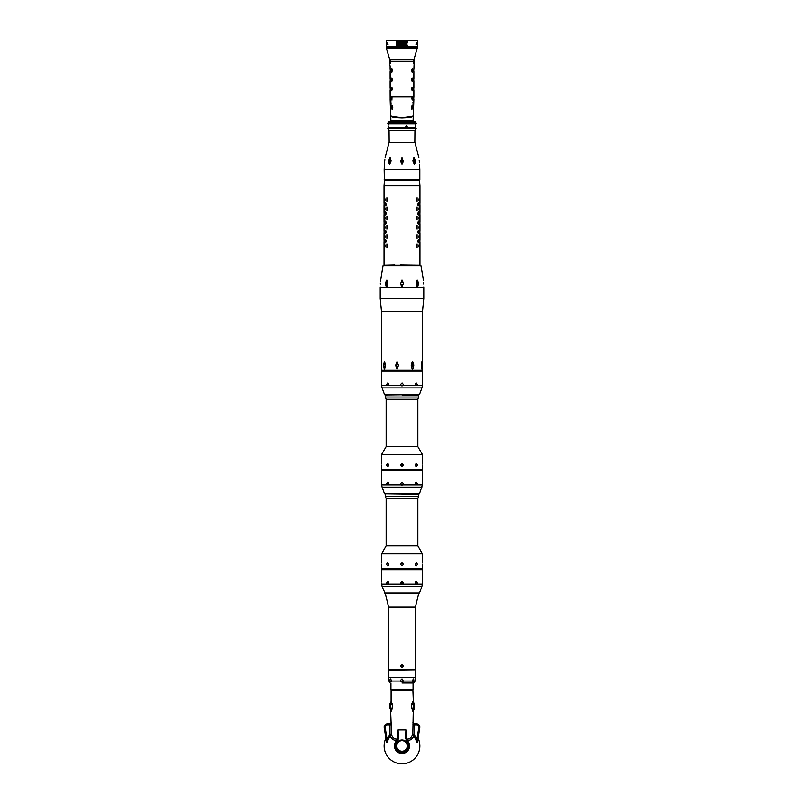 <?xml version="1.0" encoding="UTF-8"?>
<svg xmlns="http://www.w3.org/2000/svg" width="804" height="804" viewBox="0 0 804 804"><rect width="100%" height="100%" fill="white"/><g stroke="black" fill="none" stroke-linecap="round" stroke-linejoin="round"><path stroke-width="1.21" d="M415.366 130.228L388.473 130.228L387.809 128.248L416.191 128.248L415.527 130.228M387.809 123.635L416.191 123.957L387.809 123.635L388.181 122.107L415.819 122.107L416.191 123.635M387.809 128.248L416.191 128.248M415.859 123.957L388.141 123.957M388.834 126.7L388.834 127.394L406.502 127.394L405.819 126.67L407.176 126.67L406.502 127.394L415.859 127.786M405.819 126.67L407.176 126.67M406.321 125.967A0.724 0.683 -90 0 1 406.321 127.364M415.155 121.504L413.226 120.992L388.845 121.504L415.155 121.504L415.819 122.107M413.176 116.027L410.643 117.505L402 117.957L393.357 117.505L390.824 116.027M413.748 97.907L413.879 97.093M391.9 99.997L392.03 96.962L411.97 96.962L412.432 96.43L412.392 100.008L411.618 98.49L412.432 96.962L411.99 96.44M392.05 99.997L391.176 98.51L391.417 96.962L390.181 96.962L390.161 100.028L390.121 90.108M390.161 100.028L390.262 98.53M390.252 97.907L390.181 96.962M390.483 108.56L390.794 115.866L393.226 117.153L402 117.625L410.774 117.153L413.206 115.866L413.517 108.56M413.738 98.53L413.839 100.028M413.447 107.153L413.648 105.656M413.417 107.766L413.477 109.264M412.934 102.54L413.427 101.033L413.296 104.641L412.934 102.54M412.995 104.631L413.296 101.043M411.266 107.193L412.161 105.676L411.97 109.233L411.266 107.193M390.583 107.766L390.523 109.264M390.553 107.153L390.352 105.656M391.086 103.133L390.704 104.641L390.573 101.033L391.086 103.133M391.005 104.631L390.875 101.043M392.774 107.726L392.03 109.233L391.839 105.676L392.774 107.726M392.322 109.233L391.659 107.173L392.282 105.686M390.834 116.077L393.799 117.565L402 117.957L410.201 117.565L413.166 116.077M390.121 66.3L389.89 64.853M389.608 59.325L389.89 63.305C389.89 65.928 389.89 65.928 389.89 63.305L390.181 63.305C389.99 66.199 389.99 66.199 390.181 63.305L390.523 63.305C390.121 66.973 390.121 66.973 390.523 63.305L389.91 59.787M392.01 96.44L391.417 96.962M391.719 96.44L391.568 96.962L391.86 96.44M390.252 70.189L390.121 68.692M390.161 72.31L390.252 70.802M390.252 80.008L390.121 77.928M390.161 81.546L390.252 80.048M390.252 89.244L390.121 87.174M390.161 90.782L390.252 89.284M390.674 73.315L390.503 76.923L390.814 73.315M390.674 76.913L390.332 74.812M390.674 82.561L390.674 86.159L390.814 82.561M390.674 86.159L390.332 84.048M390.674 91.797L390.503 95.405L390.814 91.797M390.674 95.395L390.332 93.284M391.86 68.712L392.372 70.772L391.568 72.28L391.166 70.199L392.01 68.722M391.86 72.28L391.166 70.199M391.86 77.958L392.372 80.018L391.568 81.526L391.166 79.445L392.01 77.958M391.86 81.516L391.166 79.445M391.86 87.194L392.372 89.254L391.568 90.762L391.166 88.681L392.01 87.204M391.86 90.762L391.166 88.681M402 117.957L413.015 116.339M402 117.826L390.985 116.339M391.066 116.399L402 117.726L412.934 116.399M414.392 59.325L413.477 63.305C413.859 66.863 413.859 66.863 413.477 63.305L413.819 63.305C414 66.109 414 66.109 413.819 63.305L413.819 61.647M413.839 68.692L413.748 70.189M413.748 70.802L413.879 72.31M413.839 77.928L413.748 80.008M413.748 80.048L413.879 81.546M413.839 87.174L413.748 89.244M413.748 89.284L413.879 90.792M413.326 73.315L413.326 76.913M413.668 74.812L413.497 76.923L413.537 74.812M413.326 82.561L413.326 86.159M413.668 84.048L413.497 86.159L413.537 84.048M413.326 91.797L413.326 95.395M413.668 93.284L413.497 95.405L413.537 93.294M412.14 68.712L411.628 70.219L412.14 72.28M412.834 70.199L412.281 68.712L412.432 72.28L412.683 70.199M412.14 77.958L411.628 79.465L412.14 81.516M412.834 79.445L412.281 77.958L412.432 81.526L412.683 79.445M412.14 87.194L411.628 88.701L412.14 90.762M412.834 88.681L412.281 87.194L412.432 90.762L412.683 88.681M412.241 99.997L412.432 96.962M411.809 109.233L412.01 105.676M413.728 60.431L417.567 46.803M390.272 60.431L390.181 61.586L414.11 61.586L414.11 63.305C414.11 65.928 414.11 65.928 414.11 63.305L413.819 63.305M414.09 59.797L413.889 60.742M390.181 63.305L389.98 60.169A1.317 0.603 -37.1 0 0 390 59.918L414 59.918A1.317 0.603 -142.9 0 0 414.02 60.169M387.649 40.2L416.351 40.2L386.845 40.2L386.181 40.883L417.819 40.883L417.155 40.2L402 40.2M417.678 48.119L386.322 48.119L390.111 60.742M391.719 87.194L391.317 88.681M391.719 77.958L391.317 79.445M391.719 68.712L391.317 70.199M390.643 91.797L390.463 93.294M390.643 82.561L390.463 84.048M390.643 73.315L390.463 74.812M391.759 99.997L391.568 96.962M396.302 40.994L396.302 42.19L396.302 40.994L407.276 40.994L407.276 42.19L407.276 40.994M396.302 42.19L407.276 42.19M401.99 43.074L406.161 43.366L402.362 42.944L402.281 44.029L401.799 43.798M407.316 42.964L406.422 43.637L405.397 43.155M406.764 43.798L405.236 44.562L405.759 43.145L405.497 44.421M405.126 44.109L405.809 43.326M404.663 43.888L404.955 43.185L404.904 43.888M403.97 44.501L404.995 43.537M404.221 43.597L403.136 43.939L404.221 43.597M402.754 44.029L402.925 43.416L402.754 44.029L403.93 43.577M402.583 43.728L402.221 43.225L402.925 43.416L402.221 43.225L402.281 44.029M396.302 45.084L396.302 46.27L396.302 45.084L407.276 45.084L407.276 46.27L407.276 45.084M396.302 46.27L407.276 46.27M386.312 44.662L386.382 46.803L417.618 46.803L417.819 40.883M417.698 44.099L417.688 44.632M416.894 44.662L416.844 43.738M416.954 44.662L416.974 43.959M417.547 44.27L417.628 43.738M416 44.662L416.593 44.662L416.422 42.994L416 44.662M406.04 43.768L405.859 44.421M398.804 43.205L398.764 43.908L399.065 43.366M386.302 44.341L386.272 43.316M386.302 44.451L386.272 43.205M400.181 44.532L400.332 43.989L400.181 44.532L401.186 44.331L400.392 44.471L401.186 44.331L401.367 43.084L399.377 43.456L399.286 42.572M400.332 43.989L400.945 43.145L399.869 44.049L398.362 43.436L397.538 44.049L397.689 43.135L396.603 44.049L396.864 42.944L399.156 43.054L396.864 42.944M399.377 43.456L400.191 42.944L399.377 43.456M388 44.491L387.407 44.662L387.578 42.994L387.87 44.491M386.845 43.205L387.297 44.662L386.845 43.205M386.754 42.994L386.814 44.662L386.553 43.245M386.553 44.662L386.513 43.245M386.523 44.662L386.463 42.994M386.704 42.994L386.754 44.451L386.523 42.994M386.412 44.421L386.342 43.707L386.312 44.421M386.252 42.994L386.181 40.883M386.312 44.27L386.272 43.245M401.528 43.516L400.533 43.245L401.367 43.084M398.171 43.436L397.236 43.305L398.171 43.436L397.839 42.944M396.241 43.647L397.689 43.135L397.628 43.868M396.603 44.049L397.638 43.135M397.427 43.868L398.362 43.436L398.884 44.029M397.256 43.758L398.905 43.959M397.538 44.049L398.362 43.436L397.538 44.049M399.256 43.908L400.945 43.145L400.452 43.989L400.945 43.145L401.045 43.848M399.869 44.049L400.563 43.496M400.392 44.471L401.186 44.331L400.392 44.471M406.814 43.607L407.146 43.054M406.08 43.637L405.889 42.944M403.95 43.235L403.276 43.114M401.417 43.135L401.93 43.135M402 161.353L402 160.358L402 161.353M390.995 161.353L391.086 160.358L390.995 161.353M412.914 160.358L413.005 161.353M413.246 161.333L413.155 160.438M413.758 162.227A1.487 1.045 90 0 0 413.638 159.433M413.909 159.373L413.196 160.257C413.588 156.76 414.221 156.76 415.115 160.257L413.909 159.373M413.286 161.443L414.14 162.338L415.216 161.443C414.854 165.081 414.211 165.081 413.286 161.443L413.196 160.257L413.286 161.443M385.126 157.674L389.126 142.378L414.874 142.378L418.874 157.634M402 157.554L403.367 161.443L402 164.227L400.633 161.443L402 157.554M419.185 160.257L419.326 161.443L419.185 160.257C418.773 156.76 418.773 156.76 419.185 160.257L419.196 160.318M419.326 161.443C419.718 165.081 419.718 165.081 419.326 161.443L419.447 162.589M415.115 160.257L415.216 161.443M388.784 161.443L389.86 162.338L390.714 161.443L390.091 159.373L388.885 160.257C389.87 156.76 390.513 156.76 390.804 160.257L390.714 161.443C389.789 165.081 389.146 165.081 388.784 161.443L388.885 160.257M384.674 161.443L384.814 160.257C385.227 156.76 385.227 156.76 384.814 160.257L384.674 161.453C384.282 165.081 384.282 165.081 384.674 161.443M384.835 160.096L384.895 159.594M384.382 164.117L384.181 169.765L419.819 169.765L419.628 164.227M403.487 160.85A1.487 1.487 0 0 0 403.357 160.257L402 159.373L400.643 160.257A1.487 1.487 0 0 0 400.553 160.549M400.513 160.85A1.487 1.487 0 0 0 400.633 161.443L402 162.338L403.367 161.443M401.618 162.287A1.487 1.487 0 0 0 402.342 162.307M403.196 161.735A1.487 1.487 0 0 0 403.457 161.152M402.332 159.413A1.487 1.487 0 0 0 401.638 159.413M384.181 179.805L419.819 179.805L384.372 179.995L384.181 169.765M390.362 159.433A1.487 1.045 -90 0 0 390.252 162.227M390.844 160.438L390.754 161.333M394.824 265.209L400.593 265.209M400.593 264.948L419.989 265.209M384.01 265.209L394.824 264.948M384.081 199.291L384.051 197.794L384.081 199.291M384.654 247.552L385.176 246.114L384.654 244.064L384.654 247.552L384.654 244.064M384.654 238.306L385.176 236.868L384.654 234.828L384.654 238.306L384.654 234.828M384.654 229.07L385.176 227.632L384.654 225.582L384.654 229.07L384.654 225.582M384.654 219.824L385.176 218.397L384.654 216.346L384.654 219.824L384.654 216.346M384.654 210.588L385.176 209.151L384.654 207.1L384.654 210.588L384.654 207.1M384.654 201.342L385.176 199.915L384.654 197.864L384.654 201.342L384.654 197.864M386.905 247.552L387.749 246.114L386.905 244.064L386.905 247.552L387.568 246.044L386.905 244.064M386.905 238.306L387.749 236.868L386.905 234.828L386.905 238.306L387.568 236.808L386.905 234.828M386.905 229.07L387.749 227.632L386.905 225.582L386.905 229.07L387.568 227.572L386.905 225.582M386.905 219.824L387.749 218.397L386.905 216.346L386.905 219.824L387.568 218.326L386.905 216.346M386.905 210.588L387.749 209.151L386.905 207.1L386.905 210.588L387.568 209.09L386.905 207.1M386.905 201.342L387.749 199.915L386.905 197.864L386.905 201.342L387.568 199.844L386.905 197.864M385.598 239.441L386.292 240.878L385.598 242.929L385.598 239.441L386.111 240.939L385.598 242.929M384.091 239.441L384.091 242.929M385.598 230.205L386.292 231.642L385.598 233.683L385.598 230.205L386.111 231.703L385.598 233.683M384.091 230.205L384.091 233.683M385.598 220.959L386.292 222.396L385.598 224.447L385.598 220.959L386.111 222.457L385.598 224.447M384.091 220.959L384.091 224.447M385.598 211.723L386.292 213.16L385.598 215.201L385.598 211.723L386.111 213.221L385.598 215.201M384.091 211.723L384.091 215.201M385.598 205.965L386.292 204.528L385.598 202.477L385.598 205.965L386.111 204.467L385.598 202.477M384.091 205.965L384.091 202.477M402 180.126L384.513 180.126L384.051 185.634L419.949 185.634L419.487 180.126L402 180.126M419.919 245.501L419.949 244.004L419.919 245.501M419.919 236.255L419.949 234.758L419.919 236.255M419.919 227.019L419.949 225.522L419.919 227.019M419.919 217.773L419.949 216.276L419.919 217.773M419.919 208.537L419.949 207.04L419.919 208.537M419.919 199.291L419.949 197.794L419.919 199.291M419.346 247.552L418.824 246.114L419.346 244.064L419.346 247.552L419.346 244.064M419.346 238.306L418.824 236.868L419.346 234.828L419.346 238.306L419.346 234.828M419.346 229.07L418.824 227.632L419.346 225.582L419.346 229.07L419.346 225.582M419.346 219.824L418.824 218.397L419.346 216.346L419.346 219.824L419.346 216.346M419.346 210.588L418.824 209.151L419.346 207.1L419.346 210.588L419.346 207.1M419.346 201.342L418.824 199.915L419.346 197.864L419.346 201.342L419.346 197.864M417.095 247.552L416.251 246.114L417.095 244.064L417.095 247.552L416.432 246.044L417.095 244.064M417.095 238.306L416.251 236.868L417.095 234.828L417.095 238.306L416.432 236.808L417.095 234.828M417.095 229.07L416.251 227.632L417.095 225.582L417.095 229.07L416.432 227.572L417.095 225.582M417.095 219.824L416.251 218.397L417.095 216.346L417.095 219.824L416.432 218.326L417.095 216.346M417.095 210.588L416.251 209.151L417.095 207.1L417.095 210.588L416.432 209.09L417.095 207.1M417.095 201.342L416.251 199.915L417.095 197.864L417.095 201.342L416.432 199.844L417.095 197.864M418.402 242.929L417.708 241.491L418.402 239.441L418.402 242.929L417.889 241.431L418.402 239.441M419.859 242.959L419.909 239.441M418.402 233.683L417.708 232.255L418.402 230.205L418.402 233.683L417.889 232.185L418.402 230.205M419.859 233.713L419.909 230.205M418.402 224.447L417.708 223.009L418.402 220.959L418.402 224.447L417.889 222.949L418.402 220.959M419.909 224.447L419.909 220.959M418.402 215.201L417.708 213.774L418.402 211.723L418.402 215.201L417.889 213.703L418.402 211.723M419.909 215.201L419.909 211.723M418.402 205.965L417.708 204.528L418.402 202.477L418.402 205.965L417.889 204.467L418.402 202.477M419.909 205.965L419.909 202.477M381.498 311.49L380.222 298.545L423.778 298.545L422.502 311.49L381.498 311.49L422.502 311.49M397.045 361.81L398.503 365.408L397.045 369.006L395.618 365.408L397.045 361.81M422.462 370.031L381.538 370.031L422.462 370.031L422.462 311.882M421.447 365.408L421.447 365.669C421.738 369.981 421.979 369.981 422.16 365.669L422.16 365.147C421.608 363.559 421.366 363.559 421.447 365.147L421.447 365.408M421.447 365.147C421.758 360.895 421.989 360.895 422.16 365.147C421.989 360.895 421.758 360.895 421.447 365.147M421.447 365.669C421.738 369.981 421.979 369.981 422.16 365.669C421.608 367.257 421.366 367.257 421.447 365.669M411.236 365.408L411.256 365.669C412.12 369.981 412.954 369.981 413.769 365.669L412.372 363.921L411.236 365.408M411.256 365.147C412.181 360.895 413.015 360.895 413.769 365.147M411.256 365.669L412.372 366.895L413.769 365.669M411.789 364.101A1.487 1.276 -90 0 1 411.789 366.714M383.739 365.408L383.749 365.669C384.201 369.981 384.704 369.981 385.257 365.669L384.744 363.921L383.739 365.408M383.749 365.147C384.242 360.895 384.744 360.895 385.257 365.147M383.749 365.669L384.744 366.895L385.257 365.669M398.482 365.147L397.126 363.921L395.648 365.147M395.648 365.669L397.126 366.895L398.482 365.669M397.407 366.865A1.487 1.437 90 0 1 397.407 363.951M420.15 265.209L383.699 265.209L383.056 265.702L380.483 281.159M402 287.028L400.573 283.963L402 280.083L403.427 283.159L402 287.028M380.342 283.963C380.181 287.963 380.181 287.963 380.342 283.963C380.181 287.963 380.181 287.963 380.342 283.963L380.382 283.159C380.593 279.139 380.593 279.139 380.382 283.159L380.342 284.053M380.222 286.917L380.222 287.591L423.778 287.591L423.778 286.877M385.679 283.963L385.699 283.159C386.573 279.189 387.247 279.189 387.729 283.159L387.699 283.963C386.905 287.963 386.221 287.963 385.679 283.963L386.845 285.048L387.699 283.963M387.729 283.159L386.945 282.073L385.699 283.159M387.166 282.114A1.487 1.045 -90 0 0 387.116 284.988M423.618 283.159C423.406 279.139 423.406 279.139 423.618 283.159L423.587 282.586M423.457 280.214L420.944 265.702L383.056 265.702M423.658 283.963C423.819 287.963 423.819 287.963 423.658 283.963M416.301 283.963L416.271 283.159C416.844 279.189 417.517 279.189 418.301 283.159L418.321 283.963C417.758 287.963 417.085 287.963 416.301 283.963L417.155 285.048L418.321 283.963M418.301 283.159L417.055 282.073L416.271 283.159M416.884 284.988A1.487 1.045 90 0 0 416.834 282.114M401.658 282.114A1.487 1.487 0 0 1 403.427 283.159L402 282.073L400.573 283.159M400.523 283.701A1.487 1.487 0 0 0 400.573 283.963L402 285.048L403.427 283.963M401.638 284.998A1.487 1.487 0 0 0 402.322 285.008M403.146 284.515A1.487 1.487 0 0 0 403.477 283.701M402 394.975L418.703 394.975L418.663 397.025L385.337 397.025L385.136 394.975L419.487 394.543L384.513 394.543L382.101 387.91L421.899 387.91L422.281 386.031M385.337 397.025L386.161 399.286L417.839 399.286L418.663 397.025M402 446.642L386.161 446.642L381.538 454.642L422.462 454.642L417.839 446.642L402 446.642M402 463.586L403.487 465.074L402 466.561L400.513 465.074L402 463.586M422.462 469.164L381.538 469.164L422.462 469.164L422.452 466.451M422.412 465.074C422.462 466.993 422.462 466.993 422.412 465.074C422.462 466.993 422.462 466.993 422.412 465.074C422.462 463.164 422.462 463.164 422.412 465.074C422.462 463.164 422.462 463.164 422.412 465.074L422.412 465.034M422.452 463.667L422.462 454.642M417.477 465.074L416.472 463.586L415.377 465.074L416.472 466.561L417.477 465.074M415.638 464.119A1.487 1.045 -90 0 1 415.638 466.029M381.588 465.074C381.538 466.993 381.538 466.993 381.588 465.074C381.538 466.993 381.538 466.993 381.588 465.074C381.538 463.164 381.538 463.164 381.588 465.074C381.538 463.164 381.538 463.164 381.588 465.074L381.588 465.124M381.538 454.642L381.548 463.757M381.548 466.38L381.538 469.164M388.623 465.074L387.528 463.586L386.523 465.074L387.528 466.561L388.623 465.074M388.362 466.029A1.487 1.045 90 0 1 388.362 464.119M381.699 383.066L381.699 371.146L422.301 371.146L422.281 383.357M402 383.066L403.487 384.553L402 386.031L400.513 384.553L402 383.066A1.487 1.487 0 0 1 402.231 383.086M422.271 385.629L422.241 384.563C422.301 382.634 422.301 382.634 422.241 384.553C422.301 382.634 422.301 382.634 422.241 384.553L422.271 385.649L415.628 385.649L415.266 384.553L416.351 383.066L417.366 384.553L417.035 385.649L402.995 385.649M381.759 384.553L381.729 385.649L381.759 384.553C381.699 382.634 381.699 382.634 381.759 384.553C381.699 382.634 381.699 382.634 381.759 384.553M401.005 385.649L386.965 385.649L386.634 384.553L387.649 383.066L388.734 384.553L388.372 385.649L381.729 385.649M388.352 385.669A1.487 1.045 90 0 1 388.352 383.428M401.176 385.789A1.487 1.487 0 0 1 400.513 384.553M381.699 371.146L422.301 371.146M415.648 383.428A1.487 1.045 -90 0 1 415.648 385.669M422.281 485.274L419.487 493.777L384.513 493.777L418.703 494.209L418.663 496.259L385.337 496.259L385.337 494.209M385.337 496.259L386.161 498.53L417.839 498.53L418.663 496.259M402 545.876L386.161 545.876L381.538 553.886L422.462 553.886L417.839 545.876L402 545.876M402 562.83L403.487 564.307L402 565.795L400.513 564.307L402 562.83M422.462 568.408L381.538 568.408L422.462 568.408L422.452 565.624M422.412 564.307C422.462 566.227 422.462 566.227 422.412 564.307C422.462 566.227 422.462 566.227 422.412 564.307C422.462 562.398 422.462 562.398 422.412 564.307C422.462 562.398 422.462 562.398 422.412 564.307L422.412 564.267M422.452 562.9L422.462 553.886M417.477 564.307L416.472 562.83L415.377 564.307L416.472 565.795L417.477 564.307M415.638 563.363A1.487 1.045 -90 0 1 415.638 565.262M381.588 564.307C381.538 566.227 381.538 566.227 381.588 564.307C381.538 566.227 381.538 566.227 381.588 564.307C381.538 562.398 381.538 562.398 381.588 564.307C381.538 562.398 381.538 562.398 381.588 564.307L381.588 564.358M381.538 553.886L381.548 562.991M381.548 565.725L381.538 568.408M388.623 564.307L387.528 562.83L386.523 564.307L387.528 565.795L388.623 564.307M388.362 565.262A1.487 1.045 90 0 1 388.362 563.363M381.699 482.299L381.699 470.39L422.301 470.39L422.281 482.601M402 482.299L403.487 483.787L402 485.274L400.513 483.787L402 482.299A1.487 1.487 0 0 1 402.231 482.32M422.271 484.862L422.241 483.807C422.301 481.867 422.301 481.867 422.241 483.787C422.301 481.867 422.301 481.867 422.241 483.787L422.271 484.892L415.628 484.892L415.266 483.787L416.351 482.299L417.366 483.787L417.035 484.892L402.995 484.892M381.759 483.787L381.729 484.892L381.759 483.787C381.699 481.867 381.699 481.867 381.759 483.787C381.699 481.867 381.699 481.867 381.759 483.787M401.005 484.892L386.965 484.892L386.634 483.787L387.649 482.299L388.734 483.787L388.372 484.892L381.729 484.892M388.352 484.902A1.487 1.045 90 0 1 388.352 482.671M401.176 485.023A1.487 1.487 0 0 1 400.513 483.787M381.699 470.39L422.301 470.39M415.648 482.671A1.487 1.045 -90 0 1 415.648 484.902M402 669.792L414.412 669.802L413.226 669.189L389.327 669.521L402 669.792L388.503 670.124L414.934 669.802M413.226 669.521L390.774 669.521M388.533 669.189L388.533 606.899L415.467 606.899L418.663 593.483L385.136 593.483L382.101 586.417L421.899 586.417L422.281 584.538M402 664.677L403.487 666.154L402 667.642L400.513 666.154L402 664.677M407.94 745.941A5.94 5.94 0 0 0 402 740.002A5.94 5.94 0 0 0 396.06 745.941A5.94 5.94 0 0 0 402 751.891A5.94 5.94 0 0 0 407.94 745.941M404.613 729.65A16.502 16.502 0 0 0 399.387 729.65M405.558 738.856L405.909 729.911L398.091 729.911L398.442 738.856L397.317 740.836A6.924 6.924 0 0 0 397.025 750.775A6.924 6.924 0 0 0 406.975 750.775A6.924 6.924 0 0 0 406.683 740.836L405.909 738.856C409.085 739.72 411.387 738.132 412.824 734.102L413.728 736.363L414.643 735.62A16.331 16.331 0 0 1 416.924 739.328L417.557 741.7L419.778 727.65A3.296 3.296 0 0 0 416.522 723.831L414.171 723.831L414.643 735.62M414.14 734.102L412.824 734.102L413.276 709.741A1.317 1.196 -14.2 0 0 412.824 710.615L411.457 707.992L411.457 704.696L412.824 701.42M412.824 711.269L412.824 710.615M402 690.365L412.894 690.365L413.055 689.731L390.945 689.731L391.106 690.365L402 690.365M406.683 740.836L407.085 740.394L405.909 738.856L405.909 729.911M388.151 739.811A15.145 15.145 0 0 1 390.272 736.363C391.809 739.268 394.02 740.605 396.915 740.394A7.527 7.527 0 0 0 396.593 751.187A7.527 7.527 0 0 0 407.407 751.187A7.527 7.527 0 0 0 407.085 740.394C410 740.605 412.211 739.258 413.728 736.363A15.145 15.145 0 0 1 415.849 739.811C416.854 742.363 417.457 743.157 417.658 742.192L418.271 738.585A1.317 1.317 0 0 1 418.17 737.841L418.17 737.841A1.317 1.317 0 0 0 418.271 738.585A17.859 17.859 0 0 1 402 763.8A17.859 17.859 0 0 1 385.729 738.585L386.342 742.192C386.553 743.147 387.156 742.353 388.151 739.811L387.076 739.328A16.331 16.331 0 0 1 389.357 735.62L389.829 723.831L387.478 723.831A3.296 3.296 0 0 0 384.222 727.65L386.443 741.7L387.076 739.328L385.196 727.499L384.222 727.65A3.296 3.296 0 0 1 387.478 723.831L387.478 724.826A2.311 2.311 0 0 0 385.196 727.499M412.894 722.816A1.317 1.317 90 0 0 414.171 723.831L412.894 722.716M391.106 722.816A1.317 1.317 90 0 1 389.829 723.831L387.478 723.831M417.718 740.645L418.15 737.931M397.317 740.836L396.915 740.394L398.442 738.856M389.357 735.62L390.272 736.363L391.176 734.102C392.664 738.152 394.965 739.74 398.091 738.856L398.091 729.911M418.271 738.585A17.859 17.859 0 0 1 402 763.8A17.859 17.859 0 0 1 385.729 738.585L385.729 738.585A1.317 1.317 -9 0 0 385.83 737.841L385.83 737.841M385.85 737.961L385.99 738.806M386.031 739.057L386.272 740.595M415.849 739.811L416.924 739.328L418.804 727.499A2.311 2.311 0 0 0 416.522 724.826L412.824 724.826M391.176 701.42L392.543 704.696L390.724 702.947A1.317 1.196 165.8 0 0 391.176 702.073M391.176 710.615A1.317 1.196 -165.8 0 0 390.724 709.741L392.543 707.992L391.176 711.269M389.86 734.102L391.176 734.102L391.146 722.515M414.542 704.696L414.542 707.992A2.643 2.643 0 0 1 413.387 710.173L413.387 710.173A2.643 2.643 0 0 0 414.542 707.992L411.457 707.992L413.276 709.741A2.643 2.291 -90 0 0 413.849 707.992L413.849 704.696L414.542 704.696A2.643 2.643 0 0 0 413.387 702.515L413.276 702.947A1.317 1.196 14.2 0 1 412.824 702.073M411.457 704.696L413.276 702.947A2.643 2.291 90 0 1 413.849 704.696L411.457 704.696M391.106 690.365L391.106 701.621L389.458 704.696L390.724 702.947A2.643 2.291 90 0 0 390.151 704.696L392.543 704.696L392.543 707.992L389.458 707.992L390.724 709.741A2.643 2.291 -90 0 1 390.151 707.992L390.151 704.696L389.458 704.696L389.458 707.992M381.699 581.573L381.699 569.654L422.301 569.654L422.281 581.875M402 581.573L403.487 583.061L402 584.538L400.513 583.061L402 581.573A1.487 1.487 0 0 1 402.231 581.593M422.271 584.166L422.241 583.071C422.301 581.141 422.301 581.141 422.241 583.061C422.301 581.141 422.301 581.141 422.241 583.061L422.271 584.166L415.628 584.166L415.266 583.061L416.351 581.573L417.366 583.061L417.035 584.166L402.995 584.166M381.759 583.061L381.729 584.166L381.759 583.061C381.699 581.141 381.699 581.141 381.759 583.061C381.699 581.141 381.699 581.141 381.759 583.061L381.759 583.101M401.005 584.166L386.965 584.166L386.634 583.061L387.649 581.573L388.734 583.061L388.372 584.166L381.729 584.166M388.352 584.176A1.487 1.045 90 0 1 388.352 581.935M401.176 584.297A1.487 1.487 0 0 1 400.513 583.061M381.699 569.654L422.301 569.654M415.648 581.935A1.487 1.045 -90 0 1 415.648 584.176M413.286 682.998L402 682.998M413.899 681.038C413.537 682.033 413.095 682.033 412.573 681.038L413.638 678.877L413.899 681.038L415.035 681.038L414.412 682.646M413.065 681.842L412.573 681.038L403.327 681.038L402 681.842L400.513 680.355L402 678.877L403.327 681.038A1.487 1.487 0 0 1 401.739 681.822M389.85 680.053L390.362 678.877L391.377 680.355L390.945 681.842M400.673 681.038L391.427 681.038C391.488 682.033 391.046 682.033 390.101 681.038L389.9 680.355M412.743 679.903A1.487 0.744 -90 0 1 412.774 680.355A1.487 0.744 -90 0 1 412.603 681.3M401.005 681.46A1.487 1.487 0 0 1 400.533 680.596M391.397 681.3A1.487 0.744 90 0 1 391.226 680.355A1.487 0.744 90 0 1 391.257 679.903M413.196 116.208L413.125 120.66L390.875 120.66L390.804 116.208M412.583 96.962L413.819 96.962M386.322 48.119L386.302 46.933L417.698 46.933M389.89 60.632L390.181 61.586M423.778 287.591L423.778 298.415L380.553 298.746M421.899 487.144L382.101 487.144L381.719 485.274M418.804 727.499L419.778 727.65A3.296 3.296 0 0 0 416.522 723.831L416.522 724.826M391.176 724.826L387.478 724.826M402 751.227A5.276 5.276 0 0 0 407.276 745.941A5.276 5.276 0 0 0 402 740.665A5.276 5.276 0 0 0 396.724 745.941A5.276 5.276 0 0 0 402 751.227M421.899 586.417L419.487 593.05L384.513 593.05M390.101 681.038L388.965 681.038L389.588 682.646M388.965 681.038L388.503 677.581L415.497 677.581L415.035 681.038M414.834 142.378L414.934 130.228M389.166 142.378L389.066 130.228M388.834 124.359L388.834 125.052M415.165 124.359L415.165 127.394M388.834 127.394L388.141 127.786M388.181 122.107L388.845 121.504M390.141 99.344L390.382 106.349M413.859 99.344L413.618 106.349M390.121 87.847L390.121 80.862M390.121 78.611L390.121 71.626M390.121 69.365L390.121 66.31M413.879 96.962L413.879 90.108M413.879 87.847L413.879 80.862M413.879 78.611L413.879 71.626M413.879 69.365L414.11 63.305M413.748 70.762L413.748 70.229M413.387 108.55L413.487 106.359M413.728 99.334L413.748 97.103M414.11 61.586L414.11 60.632M390.252 70.229L390.252 70.762M390.513 106.359L390.613 108.55M390.252 97.103L390.272 99.334M419.819 179.805L419.819 169.765M384.051 264.948L384.051 242.316M384.051 240.054L384.051 233.08M384.051 230.818L384.051 223.834M384.051 221.572L384.051 214.598M384.051 212.336L384.051 210.819M384.051 210.829L384.051 205.352M384.051 203.09L384.051 185.634M419.949 264.948L419.949 242.316M419.949 240.054L419.949 233.08M419.949 230.818L419.949 223.834M419.949 221.572L419.949 214.598M419.949 212.336L419.949 210.819M419.949 210.829L419.949 205.352M419.949 203.09L419.949 185.634M381.538 370.031L381.538 311.882M402 265.209L420.944 265.702M380.222 298.415L380.222 287.591M386.161 399.286L386.161 446.642M417.839 399.286L417.839 446.642M382.855 469.496L382.855 470.059M421.145 469.496L421.145 470.059M381.719 386.031L382.101 387.91M419.487 394.543L421.899 387.91M384.513 394.543L385.136 394.975M386.161 498.53L386.161 545.876M417.839 498.53L417.839 545.876M382.855 568.729L382.855 569.332M421.145 568.729L421.145 569.332M384.513 493.777L382.101 487.144M419.487 493.777L402 494.209M402 669.521L415.135 669.521M415.467 669.189L415.467 606.899M385.337 593.483L388.533 606.899M413.387 702.515L412.894 690.365M391.106 722.736L390.613 710.173M391.106 722.716L389.829 723.831M390.945 682.998L390.945 689.731M413.055 682.998L413.055 689.731M381.719 584.538L382.101 586.417M419.487 593.05L402 593.483M388.503 677.581L388.503 670.124M415.497 677.581L415.497 670.124"/></g></svg>
